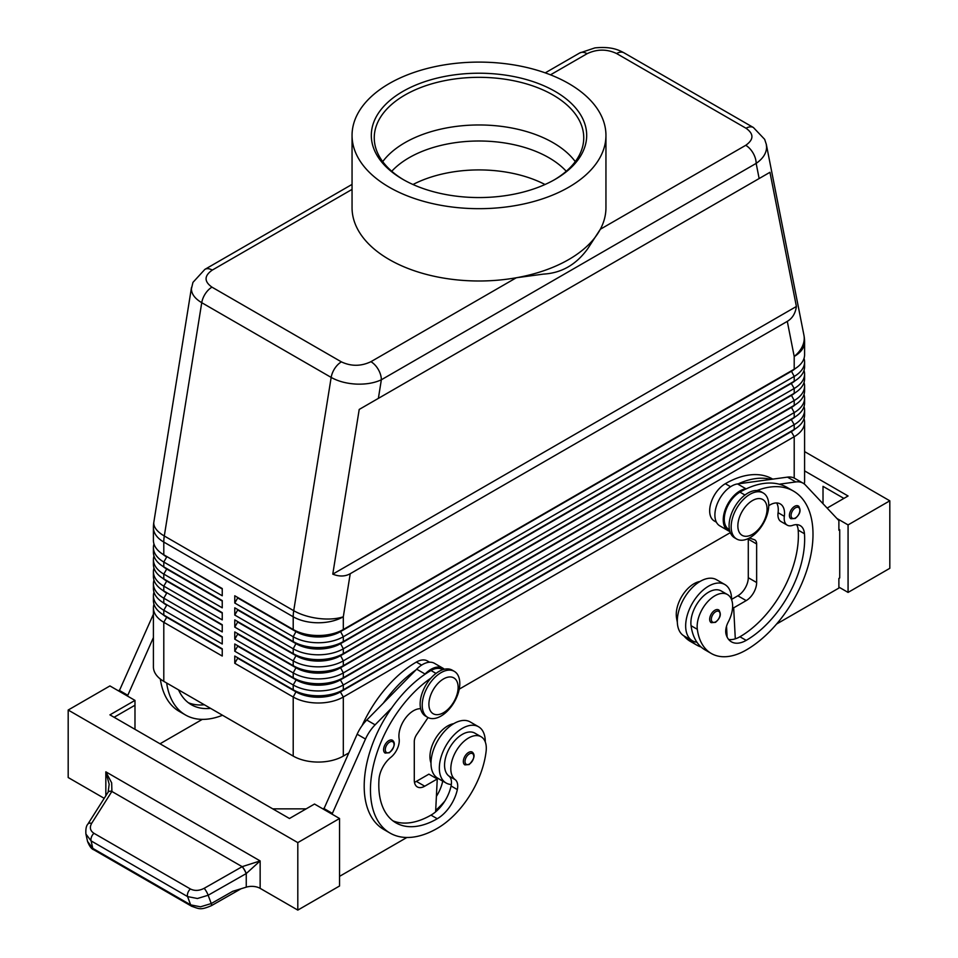 <?xml version="1.0" encoding="UTF-8"?>
<svg xmlns="http://www.w3.org/2000/svg" width="958" height="958" viewBox="0 0 958 958"><rect width="100%" height="100%" fill="white"/><g stroke="black" fill="none" stroke-linecap="round" stroke-linejoin="round"><path stroke-width="1.44" d="M391.75 171.254A98.842 57.061 180 0 1 548.886 157.711A98.842 57.061 180 0 1 566.25 171.254M798.313 505.992C801.379 509.896 800.337 514.063 795.224 518.47L790.937 518.769A7.377 4.263 -60 0 1 789.811 512.865A7.377 4.263 -60 0 1 794.625 506.351A7.377 4.263 -60 0 1 798.313 505.992A7.377 4.263 -60 0 1 799.044 506.626M731.589 599.708A32.476 18.753 120 0 0 731.589 599.397A32.476 18.753 120 0 0 724.859 584.536A32.476 18.753 120 0 0 699.831 593.23A32.476 18.753 120 0 0 685.665 625.909A32.476 18.753 120 0 0 692.383 640.782A32.476 18.753 120 0 0 696.933 642.231A69.826 40.32 -60 0 1 691.065 625.706A25.088 14.49 -60 0 1 700.681 598.918A25.088 14.49 -60 0 1 721.17 590.93L727.433 594.535A25.088 14.49 -60 0 1 732.451 603.217A25.088 14.49 -60 0 1 728.272 621.981A14.765 8.526 120 0 0 726.104 634.412A29.518 17.04 120 0 0 731.433 641.836A29.518 17.04 120 0 0 746.198 640.375A82.663 47.72 120 0 0 804.457 533.738A20.669 11.927 120 0 0 800.217 525.619A20.669 11.927 120 0 0 792.649 525.355A14.765 8.526 -60 0 1 787.248 525.164A14.765 8.526 -60 0 1 784.339 516.314A20.669 11.927 120 0 0 780.267 503.92A20.669 11.927 120 0 0 768.735 505.692M724.859 584.536L716.512 579.71A32.476 18.753 120 0 0 691.484 588.416A32.476 18.753 120 0 0 677.306 621.095A32.476 18.753 120 0 0 684.036 635.956L692.383 640.782M729.457 529.726L728.87 529.391A22.142 12.777 -60 0 1 727.661 506.075A22.142 12.777 -60 0 1 739.935 492.137A94.471 54.546 -60 0 1 746.629 488.664A94.471 54.546 -60 0 1 779.249 484.209A94.471 54.546 -60 0 1 787.165 487.454L793.428 491.071A94.471 54.546 -60 0 1 807.917 566.777A94.471 54.546 -60 0 1 746.198 650.015A69.826 40.32 -60 0 1 711.279 653.476A69.826 40.32 -60 0 1 697.328 629.322A25.088 14.49 -60 0 1 706.944 602.534A25.088 14.49 -60 0 1 727.433 594.535M700.011 581.47A25.088 14.49 120 0 0 676.444 617.275A69.826 40.32 120 0 0 677.33 622.041M772.759 479.132L772.555 479.024A94.471 54.546 120 0 0 725.326 483.694A22.142 12.777 120 0 0 713.051 497.645A22.142 12.777 120 0 0 714.249 520.948L716.404 522.194M468.558 752.461A7.377 4.263 -60 0 1 472.258 752.09C475.419 754.796 474.39 758.952 469.157 764.568L464.87 764.879A7.377 4.263 -60 0 1 464.139 757.826A7.377 4.263 -60 0 1 468.558 752.461M352.053 184.403L204.892 269.366L192.953 282.382L191.396 288.921C191.54 294.082 194.989 298.668 201.743 302.692A14.765 8.526 -60 0 1 205.371 293.675A14.765 8.526 -60 0 1 211.969 287.149C204.018 281.508 204.114 275.832 212.269 270.096A14.765 8.526 -120 0 0 204.892 269.366M550.491 74.832L587.074 53.708A14.765 8.526 60 0 0 579.698 52.977L545.246 72.868M587.074 53.708C597.002 49.002 606.845 48.942 616.605 53.54L746.031 128.252C753.982 133.892 753.886 139.581 745.731 145.305A14.765 8.526 60 0 1 753.108 153.1A14.765 8.526 60 0 1 756.161 163.387C762.951 158.681 766.424 153.28 766.604 147.173L766.232 143.94M759.143 178.535L769.957 172.296L796.397 306.476C795.415 313.386 792.374 318.355 787.296 321.373L350.233 573.71C345.072 576.596 339.252 576.74 332.773 574.141L359.214 409.437L759.143 178.535L756.161 163.387L381.356 379.775A14.765 8.526 -120 0 0 378.302 369.489A14.765 8.526 -120 0 0 370.926 361.693C360.998 366.411 351.155 366.459 341.395 361.873L211.969 287.149M341.395 361.873A14.765 8.526 120 0 0 334.797 368.399A14.765 8.526 120 0 0 331.169 377.416L293.723 610.701L164.297 535.977L201.743 302.692L331.169 377.416C338.15 381.332 346.509 383.559 356.244 384.098C365.98 384.469 374.35 383.032 381.356 379.775L378.374 398.372M166.668 616.724A31.291 18.07 0 0 0 166.716 616.748L163.794 615.06A35.422 20.453 180 0 1 153.412 600.606L153.412 595.78A35.422 20.453 0 0 0 163.794 610.246L222.244 643.992L222.244 636.759L163.794 603.013A35.422 20.453 180 0 1 153.412 588.547L153.412 583.733A35.422 20.453 0 0 0 163.794 598.187L222.244 631.933L222.244 624.712L163.794 590.966A35.422 20.453 180 0 1 163.794 590.954A35.422 20.453 180 0 1 153.412 576.5L153.412 571.675A35.422 20.453 0 0 0 163.794 586.14L222.244 619.886L222.244 612.653L163.794 578.907A35.422 20.453 180 0 1 153.412 564.442L153.412 559.628A35.422 20.453 0 0 0 163.794 574.082L222.244 607.827L222.244 600.606L163.794 566.861A35.422 20.453 180 0 1 153.412 552.395L153.412 547.569A35.422 20.453 0 0 0 163.794 562.035L222.244 595.78L222.244 588.547L163.794 554.802A35.422 20.453 180 0 1 153.412 540.336L153.412 527.595A35.422 20.453 180 0 0 163.794 542.06A35.422 20.453 -60 0 1 163.914 539.079A35.422 20.453 -60 0 1 164.297 535.977A35.422 15.951 9.1 0 1 153.771 523.296A35.422 15.951 9.1 0 1 153.867 521.978A35.422 35.422 0 0 0 153.412 527.595M153.975 604.223A35.422 20.453 0 0 0 153.412 607.839L153.412 666.888A35.422 20.453 0 0 0 163.794 681.354L163.794 622.293L222.244 656.038L222.244 648.805L163.794 615.06L163.794 610.246L166.716 605.181A31.291 18.07 180 0 1 162.764 602.39M222.244 637.238L166.716 604.702A31.291 18.07 0 0 0 166.716 604.702L163.794 603.013L163.794 598.187L166.716 593.134A31.291 18.07 180 0 1 162.764 590.344M153.975 592.164A35.422 20.453 0 0 0 153.412 595.78M222.244 625.191L166.716 592.643A31.291 18.07 0 0 0 166.716 592.643L163.794 590.966L163.794 586.14L166.716 581.075A31.291 18.07 180 0 1 162.764 578.285M153.975 580.117A35.422 20.453 0 0 0 153.412 583.733M166.668 580.572A31.291 18.07 0 0 0 166.716 580.596L163.794 578.907L163.794 574.082L166.716 569.028A31.291 18.07 180 0 1 162.764 566.238M153.975 568.058A35.422 20.453 0 0 0 153.412 571.675M166.668 568.513A31.291 18.07 0 0 0 166.716 568.549L163.794 566.861L163.794 562.035L166.716 556.969A31.291 18.07 180 0 1 162.764 554.191M153.975 556.011A35.422 20.453 0 0 0 153.412 559.628M222.244 589.026L166.716 556.49A31.291 18.07 0 0 0 166.716 556.49L163.794 554.802L163.794 542.06L293.208 616.784L293.208 629.526L234.77 595.78L234.77 603.013L237.692 597.948L296.142 631.693A31.291 18.07 0 0 0 318.26 636.986A31.291 18.07 0 0 0 340.389 631.693L791.284 371.369A31.291 18.07 0 0 0 795.236 368.591M153.975 543.952A35.422 20.453 0 0 0 153.412 547.569M791.332 431.124A31.291 18.07 180 0 1 791.284 431.148L340.389 691.472A31.291 18.07 180 0 1 318.26 696.765A31.291 18.07 180 0 1 296.142 691.472L234.77 656.038L234.77 663.271L293.208 697.017A35.422 20.453 0 0 0 318.26 703.004A35.422 20.453 0 0 0 343.311 697.017L794.206 436.692A35.422 20.453 0 0 0 804.588 422.239L804.588 481.287A35.422 20.453 0 0 1 804.277 483.982M234.77 663.271L237.692 658.206L296.142 691.951A31.291 18.07 0 0 0 318.26 697.244A31.291 18.07 0 0 0 340.389 691.951L343.311 689.784A35.422 20.453 180 0 1 318.26 695.783A35.422 20.453 180 0 1 293.208 689.784L234.77 656.038M791.332 419.077A31.291 18.07 180 0 1 791.284 419.101L343.311 677.737A35.422 20.453 180 0 1 318.26 683.725A35.422 20.453 180 0 1 293.208 677.737L234.77 643.992L234.77 651.224L293.208 684.97L293.208 689.784L296.142 691.472L293.208 697.017L293.208 756.078A35.422 20.453 0 0 0 318.26 762.065A35.422 20.453 0 0 0 343.311 756.078L343.311 697.017L340.389 691.951L791.284 431.639A31.291 18.07 0 0 0 795.236 428.849M791.332 382.913A31.291 18.07 180 0 1 791.284 382.937L343.311 641.573A35.422 20.453 180 0 1 318.26 647.572A35.422 20.453 180 0 1 293.208 641.573L234.77 607.827L234.77 615.06L237.692 610.006L296.142 643.752A31.291 18.07 0 0 0 318.26 649.045A31.291 18.07 0 0 0 340.389 643.752L791.284 383.428A31.291 18.07 0 0 0 795.236 380.637M234.77 603.013L293.208 636.759A35.422 20.453 0 0 0 318.26 642.746A35.422 20.453 0 0 0 343.311 636.759L794.206 376.434A35.422 20.453 0 0 0 804.588 361.968L804.588 366.794A35.422 20.453 180 0 1 794.206 381.26L343.311 641.573L343.311 636.759L340.389 631.214A31.291 18.07 180 0 1 318.26 636.507A31.291 18.07 180 0 1 296.142 631.214L234.77 595.78M234.77 615.06L293.208 648.805A35.422 20.453 0 0 0 318.26 654.805A35.422 20.453 0 0 0 343.311 648.805L794.206 388.481L791.284 383.428L794.206 381.26L794.206 376.434L791.284 370.89A31.291 18.07 180 0 1 791.284 370.89L343.311 629.526A35.422 20.453 180 0 1 318.26 635.513A35.422 20.453 180 0 1 293.208 629.526L296.142 631.214L293.208 629.526M234.77 627.119L293.208 660.864A35.422 20.453 0 0 0 318.26 666.852A35.422 20.453 0 0 0 343.311 660.864L794.206 400.54L791.284 394.995A31.291 18.07 180 0 1 791.284 394.995L343.311 653.631A35.422 20.453 180 0 1 318.26 659.619A35.422 20.453 180 0 1 293.208 653.631L234.77 619.886L234.77 627.119L237.692 622.053L296.142 655.799A31.291 18.07 0 0 0 318.26 661.092A31.291 18.07 0 0 0 340.389 655.799L791.284 395.474A31.291 18.07 0 0 0 795.236 392.684M234.77 639.166L293.208 672.911A35.422 20.453 0 0 0 318.26 678.899A35.422 20.453 0 0 0 343.311 672.911L794.206 412.587L791.284 407.042A31.291 18.07 180 0 1 791.284 407.042L343.311 665.678A35.422 20.453 180 0 1 318.26 671.678A35.422 20.453 180 0 1 293.208 665.678L234.77 631.933L234.77 639.166L237.692 634.112L296.142 667.858A31.291 18.07 0 0 0 318.26 673.139A31.291 18.07 0 0 0 340.389 667.858L791.284 407.533A31.291 18.07 0 0 0 795.236 404.743M234.77 651.224L237.692 646.159L296.142 679.905L293.208 684.97A35.422 20.453 0 0 0 318.26 690.957A35.422 20.453 0 0 0 343.311 684.97L794.206 424.645A35.422 20.453 0 0 0 804.588 410.18L804.588 415.006A35.422 20.453 180 0 1 794.206 429.459L343.311 689.784L343.311 684.97L340.389 679.905L791.284 419.58A31.291 18.07 0 0 0 795.236 416.79M787.296 321.373L794.206 356.46A35.422 20.453 180 0 0 804.588 341.994L804.588 354.735A35.422 20.453 180 0 1 794.206 369.201L343.311 629.526L343.311 616.784L350.233 573.71M791.284 394.995L794.206 393.307L791.284 394.995L794.206 393.307L794.206 388.481A35.422 20.453 0 0 0 804.588 374.027L804.588 378.841A35.422 20.453 180 0 1 794.206 393.307L343.311 653.631L343.311 648.805L340.389 643.261A31.291 18.07 180 0 1 318.26 648.554A31.291 18.07 180 0 1 296.142 643.261L234.77 607.827M791.284 407.042L794.206 405.354L791.284 407.042L794.206 405.354L794.206 400.54A35.422 20.453 0 0 0 804.588 386.074L804.588 390.9A35.422 20.453 180 0 1 794.206 405.354L343.311 665.678L343.311 660.864L340.389 655.32A31.291 18.07 180 0 1 318.26 660.613A31.291 18.07 180 0 1 296.142 655.32L234.77 619.886M794.206 478.078L794.206 436.692L791.284 431.639L794.206 429.459L794.206 424.645L791.284 419.58L794.206 417.413L794.206 412.587A35.422 20.453 0 0 0 804.588 398.133L804.588 402.947A35.422 20.453 180 0 1 794.206 417.413L343.311 677.737L343.311 672.911L340.389 667.367A31.291 18.07 180 0 1 318.26 672.66A31.291 18.07 180 0 1 296.142 667.367L234.77 631.933M296.142 679.426L293.208 677.737L296.142 679.905A31.291 18.07 0 0 0 318.26 685.198A31.291 18.07 0 0 0 340.389 679.905L340.389 679.426A31.291 18.07 180 0 1 318.26 684.719A31.291 18.07 180 0 1 296.142 679.426L234.77 643.992M441.003 716.057A26.573 15.34 -60 0 1 427.723 717.374A26.573 15.34 -60 0 1 423.652 696.083A26.573 15.34 -60 0 1 441.003 672.672A26.573 15.34 -60 0 1 454.296 671.354A26.573 15.34 -60 0 1 458.367 692.646A26.573 15.34 -60 0 1 441.003 716.057M443.518 712.692A20.669 11.927 -60 0 1 428.897 704.25A20.669 11.927 -60 0 1 443.518 678.935A20.669 11.927 -60 0 1 458.128 687.377A20.669 11.927 -60 0 1 443.518 712.692M426.717 716.704A26.573 15.34 -60 0 1 425.639 716.177A26.573 15.34 -60 0 1 421.568 694.885A26.573 15.34 -60 0 1 438.92 671.462A26.573 15.34 -60 0 1 452.2 670.157L454.296 671.354M749.958 494.304A26.573 15.34 120 0 0 732.595 517.715A26.573 15.34 120 0 0 736.666 539.007A26.573 15.34 120 0 0 749.958 537.689A26.573 15.34 120 0 0 767.31 514.278A26.573 15.34 120 0 0 763.239 492.987A26.573 15.34 120 0 0 749.958 494.304M752.461 500.567A20.669 11.927 120 0 0 737.852 525.882A20.669 11.927 120 0 0 752.461 534.313A20.669 11.927 120 0 0 767.071 509.009A20.669 11.927 120 0 0 752.461 500.567M763.239 492.987L761.155 491.777A26.573 15.34 120 0 0 747.863 493.095A26.573 15.34 120 0 0 730.511 516.518A26.573 15.34 120 0 0 734.582 537.797L736.666 539.007M362.076 725.625A94.471 54.546 -60 0 1 416.371 662.062A22.142 12.777 -60 0 1 427.448 660.972L429.603 662.217M430.992 762.999A25.088 14.49 -60 0 1 430.13 753.659A25.088 14.49 -60 0 1 453.685 723.685M430.992 678.072A94.471 54.546 120 0 0 374.41 761.394A94.471 54.546 120 0 0 390.014 833.065A94.471 54.546 120 0 0 437.255 828.383A69.826 40.32 120 0 0 486.125 751.252A25.088 14.49 120 0 0 481.108 736.75A25.088 14.49 120 0 0 462.954 742.282A25.088 14.49 120 0 0 451.002 765.717A25.088 14.49 120 0 0 455.17 779.656A14.765 8.526 -60 0 1 457.337 789.584A29.518 17.04 -60 0 1 437.255 818.743A82.663 47.72 -60 0 1 395.917 822.838A82.663 47.72 -60 0 1 378.997 779.369A20.669 11.927 -60 0 1 390.792 757.371A14.765 8.526 120 0 0 399.115 738.726A20.669 11.927 -60 0 1 405.09 718.668A20.669 11.927 -60 0 1 420.646 708.752M481.108 736.75L474.845 733.133A25.088 14.49 120 0 0 456.691 738.666A25.088 14.49 120 0 0 444.74 762.101A25.088 14.49 120 0 0 448.907 776.04A14.765 8.526 -60 0 1 451.338 784.494A32.476 18.753 -60 0 1 446.069 782.997A32.476 18.753 -60 0 1 439.339 768.124A32.476 18.753 -60 0 1 453.517 735.445A32.476 18.753 -60 0 1 478.533 726.751A32.476 18.753 -60 0 1 485.263 741.612A32.476 18.753 -60 0 1 485.263 741.911M446.069 782.997L437.71 778.171A32.476 18.753 -60 0 1 430.992 763.31A32.476 18.753 -60 0 1 445.159 730.631A32.476 18.753 -60 0 1 470.186 721.925L478.533 726.751M388.816 740.642A7.377 4.263 -60 0 1 392.517 740.283C395.678 742.977 394.648 747.144 389.415 752.76L385.128 753.06A7.377 4.263 -60 0 1 384.397 746.019A7.377 4.263 -60 0 1 388.816 740.642M718.572 609.875C721.625 613.791 720.596 617.946 715.482 622.353L711.195 622.664A7.377 4.263 -60 0 1 710.07 616.748A7.377 4.263 -60 0 1 714.884 610.246A7.377 4.263 -60 0 1 718.572 609.875A7.377 4.263 -60 0 1 719.302 610.509M111.667 782.878L105.835 771.825L109.164 784.243L108.134 792.134A5.904 3.125 32.1 0 1 111.906 791.38L111.667 782.878M87.873 824.12C86.232 825.82 85.585 829.137 85.921 834.071L91.13 840.908L187.564 896.58L197.42 898.508L208.149 895.251L246.254 873.552L260.145 860.919L242.254 866.631L204.186 888.305C199.216 890.856 194.618 891.072 190.379 888.964L93.944 833.292C90.16 830.766 89.405 827.449 91.657 823.341L111.906 791.38M191.851 906.376A5.904 3.413 -60 0 1 191.72 906.316A5.904 3.413 -60 0 1 190.654 904.879L92.77 848.357L87.561 841.459M246.122 873.624A5.904 1.245 -119.7 0 0 244.434 869.984A5.904 1.245 -119.7 0 0 242.17 866.679L111.87 791.452A5.904 3.161 32.4 0 0 108.709 791.619A5.904 3.161 32.4 0 0 108.074 792.218A5.904 3.161 32.4 0 1 108.074 792.218A5.904 3.125 32.1 0 1 108.122 792.134M211.371 905.681A5.904 1.245 -119.7 0 0 211.395 905.669C200.21 910.411 199.408 908.843 191.72 906.304A5.904 3.413 -60 0 1 191.708 906.304L93.824 849.794A5.904 3.413 120 0 0 93.836 849.794A5.904 3.413 120 0 1 92.77 848.357L91.13 840.908A5.904 3.413 -60 0 1 91.453 837.041A5.904 3.413 -60 0 1 93.944 833.292M104.206 798.325L68.186 777.525L68.186 710.034L109.93 685.928L134.982 700.394L109.93 714.86L289.46 818.503L314.511 804.037L339.551 818.503L339.551 885.994L297.806 910.1L260.145 888.353A11.807 6.814 0 0 0 253.547 886.437A11.807 6.814 0 0 0 246.254 887.156L232.698 891.323L211.239 903.55L200.521 906.807L190.654 904.879L187.564 896.58A5.904 3.413 -60 0 1 187.888 892.724A5.904 3.413 -60 0 1 190.379 888.964M412.982 184.511A98.842 57.061 180 0 1 545.018 184.511M605.947 135.389L605.947 207.706A126.947 73.287 180 0 1 600.331 229.249L587.877 248.493C576.405 264.516 561.616 273.054 543.533 274.096L516.314 277.76A126.947 73.287 180 0 1 389.235 259.522A126.947 73.287 180 0 1 352.053 207.706L352.053 135.389A126.947 73.287 180 0 1 430.417 67.683A126.947 73.287 180 0 1 568.765 83.562A126.947 73.287 180 0 1 605.947 135.389A126.947 73.287 180 0 1 527.583 203.096A126.947 73.287 180 0 1 389.235 187.217A126.947 73.287 180 0 1 352.053 135.389M745.731 145.305L600.331 229.249A126.947 73.287 180 0 1 516.314 277.76L370.926 361.693M403.905 179.96A104.745 60.474 180 0 1 374.255 137.796A104.745 60.474 180 0 1 438.92 81.933A104.745 60.474 180 0 1 553.065 95.034A104.745 60.474 180 0 1 583.745 137.796A104.745 60.474 180 0 1 554.095 179.96M402.851 179.35L402.851 179.35A107.691 62.174 180 0 1 402.851 91.429A107.691 62.174 180 0 1 555.149 91.429A107.691 62.174 180 0 1 555.149 179.35A107.691 62.174 180 0 1 402.851 179.35M382.721 161.615A104.745 60.474 180 0 1 414.862 137.629A104.745 60.474 180 0 1 543.138 137.629A104.745 60.474 180 0 1 553.065 142.682A104.745 60.474 180 0 1 575.279 161.615M246.254 887.156L246.254 873.552A5.904 1.221 -120 0 0 242.254 866.631M889.814 568.31L889.814 500.818L848.07 524.912L848.07 592.415L889.814 568.31M804.588 451.601L889.814 500.818M823.018 503.716L823.018 486.353L843.89 498.399M804.588 470.893L848.07 495.993L827.125 508.087M836.897 518.47L848.07 524.912M838.885 587.11L848.07 592.415M776.579 624.041L838.885 588.068L838.885 578.428L839.723 577.949L839.723 529.738L838.885 529.259M839.723 529.738L838.885 530.217L838.885 520.577L805.439 485.035A29.518 17.04 120 0 0 803.127 483.203A29.518 17.04 120 0 0 795.811 481.946L779.249 484.209M803.127 483.203L794.781 478.377A29.518 17.04 120 0 0 787.464 477.132L770.891 479.383A94.471 54.546 -60 0 0 738.283 483.838L770.891 479.383M297.806 910.1L297.806 842.609L339.551 818.503M68.186 710.034L297.806 842.609M306.153 808.863L272.755 808.863M114.11 717.267L134.982 705.22L134.982 729.313M134.982 700.394L134.982 705.22M332.043 814.168L365.489 739.037A29.518 17.04 -60 0 1 375.117 724.835L391.678 707.974A94.471 54.546 120 0 0 383.751 829.448A94.471 54.546 120 0 0 386.984 831.077M406.875 837.484L339.551 876.354M119.115 691.233L152.561 616.102A29.518 17.04 -60 0 1 153.412 614.317M323.696 809.342L357.142 734.211A29.518 17.04 -60 0 1 366.758 720.021L416.682 669.187A23.615 13.64 -60 0 1 434.441 663.307L442.8 668.133A23.615 13.64 -60 0 1 444.32 669.271M414.467 782.279A14.765 8.526 120 0 0 416.371 781.381L428.897 774.148L437.255 778.974L435.627 811.857A29.518 17.04 -60 0 1 430.992 815.126A82.663 47.72 -60 0 1 392.912 820.826M428.058 717.566L416.658 734.57A8.862 5.113 120 0 0 414.287 741.612L414.287 780.183A14.765 8.526 120 0 0 417.341 786.937A14.765 8.526 120 0 0 424.729 786.207L437.255 778.974M332.043 813.198L323.696 808.384M442.644 669.75L442.057 669.403A22.142 12.777 120 0 0 430.992 670.504A94.471 54.546 120 0 0 424.298 674.755L425.029 674.013A23.615 13.64 -60 0 1 442.8 668.133M424.298 674.755A94.471 54.546 120 0 0 391.678 707.974M415.94 669.941A94.471 54.546 120 0 0 383.332 703.148M442.74 781.081A14.765 8.526 -60 0 1 442.728 781.153A29.518 17.04 -60 0 1 436.393 796.397M435.698 810.384A69.826 40.32 120 0 0 444.883 800.996M451.338 784.494A14.765 8.526 -60 0 1 451.074 785.967A29.518 17.04 -60 0 1 435.627 811.857M436.273 778.411A29.518 17.04 120 0 0 436.465 777.537A14.765 8.526 120 0 0 436.501 777.357M202.306 719.374L160.034 743.779M160.345 679.042A94.471 54.546 120 0 0 179.182 711.339L185.445 714.955A94.471 54.546 -60 0 1 166.656 683.006M127.462 696.059L153.412 637.561M119.115 690.275L127.462 695.089M204.341 704.765A82.663 47.72 -60 0 1 188.331 702.717M178.559 689.88A82.663 47.72 120 0 0 191.349 704.729A82.663 47.72 120 0 0 210.604 708.381M222.507 715.255A94.471 54.546 -60 0 1 185.445 714.955M804.588 361.968A35.422 20.453 0 0 0 804.025 358.352M791.284 370.89L794.206 369.201L791.284 370.89L794.206 369.201L794.206 356.46A35.422 24.13 -11.1 0 0 804.229 338.114A35.422 24.13 -11.1 0 0 803.918 335.144L766.34 144.466M804.588 374.027A35.422 20.453 0 0 0 804.025 370.411M296.142 643.261L293.208 641.573L296.142 643.261L293.208 648.805L293.208 653.631L296.142 655.32L293.208 653.631M804.588 386.074A35.422 20.453 0 0 0 804.025 382.458M804.588 398.133A35.422 20.453 0 0 0 804.025 394.516M296.142 667.367L293.208 665.678L296.142 667.367L293.208 672.911L293.208 677.737M804.588 410.18A35.422 20.453 0 0 0 804.025 406.563M293.208 756.078L163.794 681.354M804.588 422.239A35.422 20.453 0 0 0 804.025 418.622M730.307 532.648L459.229 689.149M348.676 752.976L343.311 756.078M163.794 554.802L222.244 588.547M222.244 601.085L166.716 569.028L222.244 600.606M222.244 613.132L166.716 581.075L222.244 612.653M163.794 590.954L222.244 624.712M163.794 603.013L222.244 636.759M153.412 607.839A35.422 20.453 0 0 0 163.794 622.293L166.716 617.239A31.291 18.07 180 0 1 162.764 614.449M222.244 649.296L166.716 617.239L222.244 648.805M796.397 306.476L332.773 574.141M769.957 172.296L359.214 409.437M727.11 637.046L726.954 634.016A29.518 17.04 120 0 1 726.068 634.268M701.1 647.021A69.826 40.32 -60 0 1 696.67 645.045A69.826 40.32 -60 0 1 690.131 639.477M683.868 635.861A69.826 40.32 120 0 0 690.407 641.429L696.67 645.045M756.928 490.556A94.471 54.546 -60 0 1 793.428 491.071M787.248 525.164L780.986 521.547A14.765 8.526 -60 0 1 778.076 512.698A20.669 11.927 120 0 0 776.651 502.962M728.643 639.453A29.518 17.04 120 0 0 735.301 638.83A29.518 17.04 120 0 0 739.935 636.759A82.663 47.72 120 0 0 798.194 530.121A20.669 11.927 120 0 0 796.601 524.661M711.279 653.476L705.016 649.859A69.826 40.32 -60 0 1 696.933 642.231M726.535 626.197L726.954 634.016M748.27 538.576A8.862 5.113 -60 0 1 748.282 539.138L748.282 577.71A14.765 8.526 -60 0 1 737.852 595.78L731.589 599.397M738.283 483.838L737.54 483.934A23.615 13.64 120 0 0 717.578 502.998A23.615 13.64 120 0 0 719.781 525.846L728.128 530.66A23.615 13.64 120 0 0 729.565 531.319L729.876 531.415M746.629 488.664L745.899 488.76A23.615 13.64 120 0 0 725.925 507.812A23.615 13.64 120 0 0 728.128 530.66M749.384 538.013L754.269 539.665A8.862 5.113 -60 0 1 754.796 539.905A8.862 5.113 -60 0 1 756.64 543.964L756.64 582.524A14.765 8.526 -60 0 1 746.198 600.606L733.672 607.839L735.301 638.83M733.672 607.839L732.607 607.216M795.463 507.8A6.203 3.581 -60 0 1 799.176 508.027A6.203 3.581 -60 0 1 799.295 513.093A6.203 3.581 -60 0 1 795.463 517.931A6.203 3.581 -60 0 1 791.08 515.392A6.203 3.581 -60 0 1 795.463 507.8M739.935 492.137L744.965 495.035M676.444 617.275L677.474 617.862M469.396 764.029A6.203 3.581 120 0 0 473.779 756.437A6.203 3.581 120 0 0 469.396 753.91A6.203 3.581 120 0 0 465.684 758.413A6.203 3.581 120 0 0 465.564 763.634A6.203 3.581 120 0 0 469.396 764.029M212.269 270.096L352.053 189.397M616.605 53.54A14.765 8.526 -60 0 1 623.203 52.439A14.765 8.526 -60 0 1 623.969 52.798A14.765 8.526 -60 0 1 623.981 52.81L753.407 127.522A14.765 8.526 120 0 0 753.395 127.522A14.765 8.526 120 0 0 752.629 127.163A14.765 8.526 120 0 0 746.031 128.252M293.34 613.803A35.422 20.453 120 0 0 293.208 616.784A35.422 20.453 180 0 0 318.26 622.772A35.422 20.453 180 0 0 343.311 616.784A35.422 15.951 9.1 0 1 318.619 618.473A35.422 15.951 9.1 0 1 293.723 610.701A35.422 20.453 120 0 0 293.34 613.803M296.142 655.32L293.208 660.864L293.208 665.678M296.142 631.214L293.208 636.759L293.208 641.573M416.371 662.062L421.628 665.103M389.655 752.222A6.203 3.581 120 0 0 394.037 744.629A6.203 3.581 120 0 0 389.655 742.091A6.203 3.581 120 0 0 385.942 746.605A6.203 3.581 120 0 0 385.823 751.814A6.203 3.581 120 0 0 389.655 752.222M715.722 611.695A6.203 3.581 -60 0 1 719.434 611.923A6.203 3.581 -60 0 1 719.554 616.988A6.203 3.581 -60 0 1 715.722 621.814A6.203 3.581 -60 0 1 711.339 619.287A6.203 3.581 -60 0 1 715.722 611.695M260.145 888.353L260.145 860.919L105.835 771.825L105.835 795.751M241.105 888.737L211.395 905.669A5.904 1.245 -119.7 0 0 211.239 903.55L208.149 895.251A5.904 1.245 -119.7 0 0 206.449 891.611A5.904 1.245 -119.7 0 0 204.186 888.305M87.789 824.227A5.904 3.161 32.4 0 1 87.861 824.12A5.904 3.161 32.4 0 1 87.861 824.108A5.904 3.161 32.4 0 1 88.495 823.521A5.904 3.161 32.4 0 1 91.657 823.341M424.729 786.207L416.371 781.381M365.489 739.037L357.142 734.211M375.117 724.835L366.758 720.021M425.029 674.013L416.682 669.187M448.907 776.04L455.17 779.656M451.074 785.967L457.337 789.584M430.992 815.126L437.255 818.743M430.992 670.504L436.01 673.402M436.465 777.537L442.728 781.153M152.561 616.102L153.412 616.593M791.284 382.937L794.206 381.26L791.284 382.937M791.284 419.101L794.206 417.413L791.284 419.101M296.142 691.472L293.208 689.784M791.284 431.148L794.206 429.459L791.284 431.148M753.551 127.618A14.765 8.526 120 0 0 753.407 127.522L764.664 139.353L766.34 144.442M725.326 483.694L730.571 486.724M725.948 628.688L726.691 629.119M778.076 512.698L784.339 516.314M798.194 530.121L804.457 533.738M739.935 636.759L746.198 640.375M691.065 625.706L697.328 629.322M745.899 488.76L737.54 483.934M795.811 481.946L787.464 477.132M746.198 600.606L737.852 595.78M756.64 582.524L748.282 577.71M756.64 543.964L748.282 539.138M191.516 287.376L153.867 521.978M166.716 616.748L163.794 615.06M166.716 580.596L163.794 578.907M166.716 568.549L163.794 566.861M425.639 716.177L427.723 717.374M85.921 834.071L87.573 841.531C89.537 846.405 91.621 849.147 93.836 849.794M108.074 792.23L87.861 824.12M390.014 833.065L383.751 829.448M579.698 52.977L594.906 47.9C612.258 46.176 619.443 50.487 623.969 52.798M804.588 341.994A35.422 35.422 0 0 0 803.918 335.144"/></g></svg>
